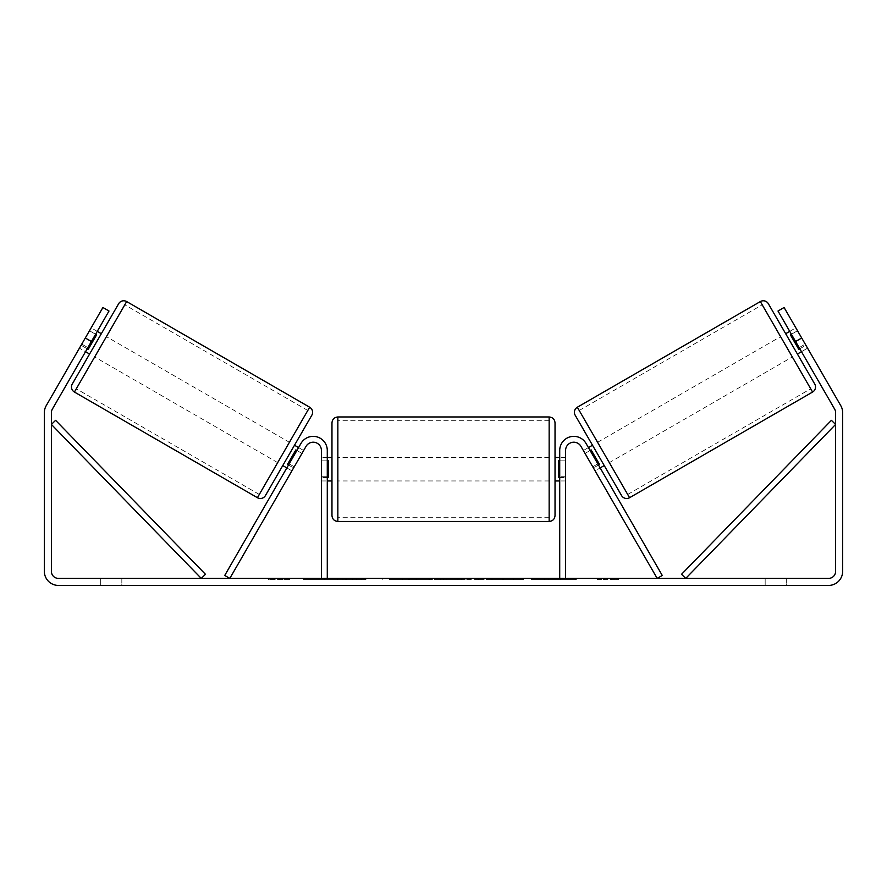 <?xml version="1.0" encoding="UTF-8"?>
<svg xmlns="http://www.w3.org/2000/svg" width="887" height="887" viewBox="0 0 887 887"><rect width="100%" height="100%" fill="white"/><g stroke="black" fill="none" stroke-linecap="round" stroke-linejoin="round"><path stroke-width="0.67" stroke-dasharray="4.43 3.33" d="M294.262 466.784L289.173 463.846L300.992 443.389A14.092 14.092 0 0 1 327.281 450.43A14.092 14.092 0 0 0 300.992 443.389A14.092 14.092 0 0 1 327.281 450.43L327.281 578.391L321.404 578.391L321.404 450.43A8.216 8.216 0 0 0 306.07 446.316A8.216 8.216 0 0 1 321.404 450.43L321.404 480.954L321.404 450.43A8.216 8.216 0 0 0 306.07 446.316L291.912 470.853L286.823 467.915L289.173 463.846L286.823 467.915L291.912 470.853L306.07 446.316L229.822 578.391L224.733 575.452L300.992 443.389L289.173 463.846L294.262 466.784M327.281 578.391L321.404 578.391M327.281 450.43L327.281 476.252L327.281 450.43M327.281 476.252L327.281 480.954L327.281 476.252L321.404 476.252L327.281 476.252M592.738 466.784L597.827 463.846L600.177 467.915L586.008 443.389A14.092 14.092 0 0 0 559.719 450.43A14.092 14.092 0 0 1 586.008 443.389A14.092 14.092 0 0 0 559.719 450.43L559.719 578.391L565.596 578.391L565.596 450.43A8.216 8.216 0 0 1 580.93 446.316A8.216 8.216 0 0 0 565.596 450.43L565.596 476.252L565.596 450.43A8.216 8.216 0 0 1 580.93 446.316L595.088 470.853L600.177 467.915L595.088 470.853L580.93 446.316L657.178 578.391L662.267 575.452L586.008 443.389L597.827 463.846L592.738 466.784M565.596 476.252L565.596 480.954L565.596 476.252L559.719 476.252L559.719 480.954L559.719 450.43L559.719 476.252L565.596 476.252M559.719 578.391L565.596 578.391M768.353 303.709L814.732 384.038M621.554 495.556L575.186 415.238M785.671 333.712L797.413 354.035M789.74 331.361L795.839 327.835L805.906 345.265L798.788 349.378L790.406 334.854L797.513 330.74L795.839 327.835M790.406 334.854L798.788 349.378L790.406 334.854M799.797 348.791L805.906 345.265L797.513 330.74L791.415 334.266M801.482 351.695L807.58 348.17L805.23 344.101L807.58 348.17L801.482 351.695L799.132 347.626L801.482 351.695M583.347 450.518L585.032 453.423L583.347 450.518L588.436 447.58M592.505 445.23L604.247 465.564L592.505 445.23M598.492 465.01L593.414 467.948L595.088 470.853L593.414 467.948L599.512 464.422L591.13 449.897L599.512 464.422L591.13 449.897L585.032 453.423L590.11 450.485M593.414 467.948L585.032 453.423L593.414 467.948M609.325 462.637L597.583 442.303L609.325 462.637L792.324 356.973L780.593 336.639L792.324 356.973M597.583 442.303L780.593 336.639M627.697 494.458L579.211 410.481L627.697 494.458L810.696 388.794L762.221 304.818L810.696 388.794M579.211 410.481L762.221 304.818M343.236 578.391L303.642 578.391L343.236 578.391M343.236 579.566L303.642 579.566L343.236 579.566M786.303 578.391L786.303 585.431L765.171 585.431L786.303 585.431L786.303 578.391L765.171 578.391L786.303 578.391M121.829 578.391L121.829 585.431L100.697 585.431L121.829 585.431L121.829 578.391L100.697 578.391L121.829 578.391M85.296 338.002L91.394 341.528L109.001 311.027L87.868 347.626L81.77 344.101L79.42 348.17L102.903 307.501L81.77 344.101L87.868 347.626L85.518 351.695L79.42 348.17L81.094 345.265L79.42 348.17L85.518 351.695L109.001 311.027L102.903 307.501L46.235 405.647A14.092 14.092 0 0 0 44.35 412.688L44.35 571.35A14.092 14.092 0 0 0 58.442 585.431L828.558 585.431A14.092 14.092 0 0 0 842.65 571.35L842.65 412.688A14.092 14.092 0 0 0 840.765 405.647L784.097 307.501L805.23 344.101L784.097 307.501L777.999 311.027L784.097 307.501L777.999 311.027L795.606 341.528L801.704 338.002M557.978 578.391L576.35 578.391L557.978 578.391L557.978 579.566L575.752 579.566L575.752 578.391M575.752 579.566L531.136 579.566L531.136 578.391L544.152 578.391L531.136 578.391L531.136 579.566L557.978 579.566M461.695 578.391L426.758 578.391L478.958 578.391L461.695 578.391L461.695 579.566L443.5 579.566L443.5 578.391M91.394 341.528L52.333 409.173A7.041 7.041 0 0 0 51.391 412.688L51.391 571.35A7.041 7.041 0 0 0 58.442 578.391L828.558 578.391A7.041 7.041 0 0 0 835.609 571.35L835.609 412.688A7.041 7.041 0 0 0 834.667 409.173L795.606 341.528M618.416 578.391L597.295 578.391L618.416 578.391L618.416 579.566L607.861 579.566L607.861 578.391M275.624 578.391L289.705 578.391L275.624 578.391L275.624 579.566L275.624 578.391M429.131 578.391L389.482 578.391L429.131 578.391L429.131 579.566L402.498 579.566L402.498 578.391L416.114 578.391L402.498 578.391L402.498 579.566L416.114 579.566L416.114 578.391L416.114 579.566L402.498 579.566L402.498 578.391L402.498 579.566L389.482 579.566L389.482 578.391L389.482 579.566L429.131 579.566L429.131 578.391M523.574 578.391L478.559 578.391L523.574 578.391L523.574 579.566L478.559 579.566L478.559 578.391L478.559 579.566L523.241 579.566L523.241 578.391M799.132 347.626L777.999 311.027L799.132 347.626L805.23 344.101L799.132 347.626M109.001 311.027L102.903 307.501L109.001 311.027M100.697 578.391L100.697 585.431L100.697 578.391M765.171 578.391L765.171 585.431L765.171 578.391M352.449 578.391L352.449 579.566L324.21 579.566L365.954 579.566L365.954 578.391L356.275 578.391L367.506 578.391L324.21 578.391L365.954 578.391L365.954 579.566L356.275 579.566L367.506 579.566L367.506 578.391M361.785 579.566L361.785 578.391M324.21 579.566L324.21 578.391L324.21 579.566M337.248 579.566L337.248 578.391L352.849 578.391L337.248 578.391L337.248 579.566L352.849 579.566L352.849 578.391L352.849 579.566L337.248 579.566L337.248 578.391L337.248 579.566M342.97 579.566L342.97 578.391M352.449 579.566L367.506 579.566M356.275 579.566L356.275 578.391M607.861 579.566L597.295 579.566L597.295 578.391M597.295 579.566L604.335 579.566L604.335 578.391L604.335 579.566L611.376 579.566L611.376 578.391L611.376 579.566L618.416 579.566M289.705 579.566L268.584 579.566L282.665 579.566L282.665 578.391L282.665 579.566L289.705 579.566L289.705 578.391M279.139 579.566L279.139 578.391M268.584 579.566L268.584 578.391M447.491 578.391L457.958 578.391L447.491 578.391L447.491 579.566L457.958 579.566L457.958 578.391M457.958 579.566L452.758 579.566L452.758 578.391M443.5 579.566L440.196 579.566L440.196 578.391M440.196 579.566L426.758 579.566L426.758 578.391M426.758 579.566L446.627 579.566L446.627 578.391M446.627 579.566L459.089 579.566L459.089 578.391M459.089 579.566L478.958 579.566L478.958 578.391M478.958 579.566L465.098 579.566L465.098 578.391M465.098 579.566L461.695 579.566M452.758 579.566L447.491 579.566M576.35 579.566L576.35 578.391M560.728 579.566L560.728 578.391M548.92 579.566L548.92 578.391M544.152 579.566L544.152 578.391L544.152 579.566M560.318 579.566L560.318 578.391M523.241 579.566L513.44 579.566L513.44 578.391M513.44 579.566L491.975 579.566L491.975 578.391L491.975 579.566L513.773 579.566L513.773 578.391M513.773 579.566L523.574 579.566M89.587 354.035L101.329 333.712L89.587 354.035M97.26 331.361L91.161 327.835L89.487 330.74L91.161 327.835M87.203 348.791L81.094 345.265L89.487 330.74L95.585 334.266M303.653 450.518L301.968 453.423L303.653 450.518L298.564 447.58M282.753 465.564L294.495 445.23L282.753 465.564M288.508 465.01L293.586 467.948L291.912 470.853L293.586 467.948L287.488 464.422L295.87 449.897L301.968 453.423L296.89 450.485M295.87 449.897L287.488 464.422L295.87 449.897M301.968 453.423L293.586 467.948L301.968 453.423M89.487 330.74L81.094 345.265L88.212 349.378L96.594 334.854L88.212 349.378L96.594 334.854L89.487 330.74M118.647 303.709L72.268 384.038M265.446 495.556L311.814 415.238M289.417 442.303L277.675 462.637L289.417 442.303L106.407 336.639L94.676 356.973L106.407 336.639M277.675 462.637L94.676 356.973M259.303 494.458L307.789 410.481L259.303 494.458L76.304 388.794L124.779 304.818L76.304 388.794M307.789 410.481L124.779 304.818M331.971 422.844L331.971 515.58M555.029 515.58L555.029 422.844M327.281 477.594L321.404 477.594L328.456 477.594L328.456 460.83L328.456 477.594L328.456 460.83L321.404 460.83L321.404 457.47L321.404 460.83L327.281 460.83M559.719 477.594L565.596 477.594L565.596 457.47L565.596 480.954L565.596 477.594L558.544 477.594L558.544 460.83L558.544 477.594L558.544 460.83L565.596 460.83L559.719 460.83M321.404 477.594L321.404 460.83L321.404 477.594M549.153 416.968L549.153 521.456M337.847 521.456L337.847 416.968M51.391 424.429L201.26 578.391L205.462 574.299L55.604 420.338L51.391 424.429M835.609 424.429L685.74 578.391L681.538 574.299L831.396 420.338L835.609 424.429M812.581 392.054L760.336 301.569M577.337 407.222L629.57 497.707M346.462 579.566L346.462 578.391M408.597 579.566L408.597 578.391M408.663 579.566L408.663 578.391M408.94 579.566L408.94 578.391M409.606 579.566L409.606 578.391M502.774 579.566L502.774 578.391M503.317 579.566L503.317 578.391M503.184 579.566L503.184 578.391L503.184 579.566M345.852 579.566L345.852 578.391M345.786 579.566L345.786 578.391M309.663 407.222L257.43 497.707M74.419 392.054L126.664 301.569M321.404 480.954L327.281 480.954L321.404 480.954M565.596 480.954L559.719 480.954L565.596 480.954M303.642 579.566L303.642 578.391M382.829 579.566L382.829 578.391M327.281 457.47L321.404 457.47M565.596 457.47L559.719 457.47M549.153 457.47L337.847 457.47M549.153 517.698L337.847 517.698M549.153 420.726L337.847 420.726M549.153 480.954L337.847 480.954"/><path stroke-width="1.33" d="M327.281 578.391L327.281 450.43A14.092 14.092 0 0 0 300.992 443.389L224.733 575.452L229.822 578.391L306.07 446.316A8.216 8.216 0 0 1 321.404 450.43L321.404 578.391M565.596 578.391L565.596 450.43A8.216 8.216 0 0 1 580.93 446.316L657.178 578.391L662.267 575.452L586.008 443.389A14.092 14.092 0 0 0 559.719 450.43L559.719 578.391M760.336 301.569A5.865 5.865 0 0 1 768.353 303.709L814.732 384.038A5.865 5.865 0 0 1 812.581 392.054L629.57 497.707A5.865 5.865 0 0 1 621.554 495.556L575.186 415.238A5.865 5.865 0 0 1 577.337 407.222L760.336 301.569L812.581 392.054M801.482 351.695L797.413 354.035L785.671 333.712L789.74 331.361M588.436 447.58L592.505 445.23M600.177 467.915L604.247 465.564M590.11 450.485L591.13 449.897L599.512 464.422L598.492 465.01M791.415 334.266L790.406 334.854L798.788 349.378L799.797 348.791M91.394 341.528L85.296 338.002L102.903 307.501L109.001 311.027L52.333 409.173A7.041 7.041 0 0 0 51.391 412.688L51.391 571.35A7.041 7.041 0 0 0 58.442 578.391L828.558 578.391A7.041 7.041 0 0 0 835.609 571.35L835.609 412.688A7.041 7.041 0 0 0 834.667 409.173L777.999 311.027L784.097 307.501L801.704 338.002L795.606 341.528M85.296 338.002L46.235 405.647A14.092 14.092 0 0 0 44.35 412.688L44.35 571.35A14.092 14.092 0 0 0 58.442 585.431L828.558 585.431A14.092 14.092 0 0 0 842.65 571.35L842.65 412.688A14.092 14.092 0 0 0 840.765 405.647L801.704 338.002M126.664 301.569A5.865 5.865 0 0 0 118.647 303.709L72.268 384.038A5.865 5.865 0 0 0 74.419 392.054L257.43 497.707A5.865 5.865 0 0 0 265.446 495.556L311.814 415.238A5.865 5.865 0 0 0 309.663 407.222L126.664 301.569L74.419 392.054M101.329 333.712L97.26 331.361M95.585 334.266L96.594 334.854L88.212 349.378L87.203 348.791M89.587 354.035L85.518 351.695M298.564 447.58L294.495 445.23M286.823 467.915L282.753 465.564M296.89 450.485L295.87 449.897L287.488 464.422L288.508 465.01M331.971 469.212L331.971 422.844C332.326 419.274 334.277 417.322 337.847 416.968L337.847 521.456C334.277 521.101 332.326 519.15 331.971 515.58L331.971 469.212M555.029 422.844L555.029 515.58C554.674 519.15 552.723 521.101 549.153 521.456L549.153 416.968C552.723 417.322 554.674 419.274 555.029 422.844M327.281 460.83L328.456 460.83L328.456 477.594L327.281 477.594M559.719 477.594L558.544 477.594L558.544 460.83L559.719 460.83M51.391 424.429L201.26 578.391L205.462 574.299L55.604 420.338L51.391 424.429M835.609 424.429L685.74 578.391L681.538 574.299L831.396 420.338L835.609 424.429M629.57 497.707L577.337 407.222M257.43 497.707L309.663 407.222M549.153 416.968L337.847 416.968M331.971 457.47L327.281 457.47M559.719 457.47L555.029 457.47M559.719 480.954L555.029 480.954M331.971 480.954L327.281 480.954M549.153 521.456L337.847 521.456"/></g></svg>
